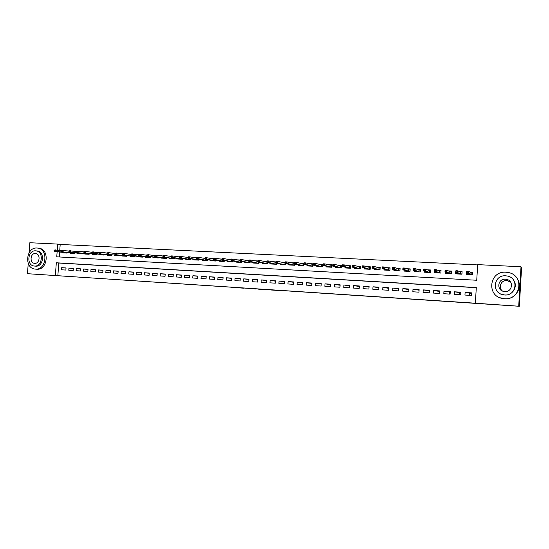 <?xml version="1.0" encoding="UTF-8"?>
<svg xmlns="http://www.w3.org/2000/svg" width="549" height="549" viewBox="0 0 549 549"><rect width="100%" height="100%" fill="white"/><g stroke="black" fill="none" stroke-linecap="round" stroke-linejoin="round"><path stroke-width="0.82" d="M270.932 289.982L281.218 290.661L270.932 289.982M231.493 287.347L243.859 288.198L231.493 287.347M57.144 251.723L56.76 256.829L476.738 280.258L477.678 264.632L521.015 266.752L521.55 268.193L519.327 306.273L27.464 273.697L28.246 263.472M519.327 306.273L475.359 303.213L476.299 287.559L56.314 262.779L55.353 275.536L27.464 273.697M476.292 287.69L58.798 263.033L57.844 275.728L475.359 303.213M57.844 275.728L55.353 275.536M258.023 289.131L269.504 289.893L258.03 289.021M256.06 288.987L249.774 288.486M256.054 289.007L249.761 288.479M130.573 254.276L130.209 254.256L130.573 254.311M138.568 254.695L137.977 254.661L138.561 254.75M146.631 255.113L145.808 255.072L146.624 255.189M154.756 255.539L153.706 255.484L154.749 255.642M162.95 255.971L156.492 255.127L156.376 256.774L166.175 258.208L166.217 257.591M171.219 256.404L164.686 255.559L164.57 257.207L174.198 258.634L174.246 258.003M179.55 256.836L177.862 256.747M187.957 257.275L186.111 257.179M196.432 257.721L194.421 257.618M204.983 258.167L202.801 258.057M213.609 258.62L211.255 258.497M222.304 259.073L219.778 258.943M231.081 259.533L228.37 259.396M239.927 260L237.038 259.849M248.855 260.466L245.787 260.301M257.858 260.94L254.606 260.768M266.944 261.413L263.499 261.235M276.106 261.894L272.469 261.701M285.356 262.374L281.52 262.175M294.683 262.861L290.647 262.655M298.347 264.838L298.306 265.448L303.81 265.737L303.968 263.348L299.864 263.136M307.536 265.311L307.495 265.936L313.04 266.231L313.198 263.836L309.149 263.623M316.8 265.791L316.759 266.43L322.359 266.732L322.517 264.323L318.523 264.11M326.147 266.272L326.106 266.931L331.754 267.233L331.912 264.81L327.986 264.604M335.583 266.759L335.535 267.438L341.231 267.74L341.389 265.311L337.525 265.105M345.095 267.246L345.053 267.946L350.797 268.255L350.955 265.812L347.153 265.613M354.695 267.734L354.647 268.461L360.453 268.77L360.611 266.313L356.871 266.121M364.385 268.228L364.337 268.976L370.191 269.291L370.349 266.821L366.67 266.629M374.157 268.715L374.109 269.497L380.011 269.813L380.169 267.336L376.566 267.15M384.019 269.209L383.971 270.026L389.927 270.348L390.085 267.857L386.551 267.672M393.976 269.703L393.921 270.561L399.933 270.883L400.091 268.379L396.625 268.2M404.016 270.197L403.961 271.096L410.034 271.419L410.185 268.907L406.788 268.729M414.159 270.684L414.097 271.638L420.225 271.968L420.376 269.442L417.055 269.271M424.384 271.172L424.322 272.187L430.505 272.517L430.663 269.978L427.41 269.813M434.712 271.652L434.65 272.736L440.888 273.073L441.046 270.527L437.869 270.355M445.136 272.112L445.067 273.292L451.36 273.628L451.518 271.069L448.423 270.911M455.739 271.295L455.581 273.855L461.942 274.198L462.093 271.625L459.074 271.467M464.955 295.046L471.371 295.444L471.522 292.857L465.106 292.466L464.955 295.046M454.332 294.381L460.693 294.779L460.851 292.205L454.49 291.814L454.332 294.381M443.818 293.722L450.118 294.113L450.269 291.553L443.969 291.169L443.818 293.722M433.394 293.07L439.639 293.461L439.79 290.908L433.552 290.524L433.394 293.07M423.073 292.425L429.256 292.809L429.414 290.27L423.231 289.893L423.073 292.425M412.841 291.78L418.969 292.164L419.127 289.639L412.999 289.261L412.841 291.78M402.705 291.148L408.779 291.526L408.936 289.014L402.863 288.644L402.705 291.148M392.665 290.517L398.677 290.895L398.835 288.39L392.816 288.026L392.665 290.517M382.708 289.899L388.671 290.27L388.829 287.779L382.866 287.408L382.708 289.899M372.846 289.282L378.755 289.652L378.913 287.168L373.004 286.804L372.846 289.282M363.074 288.664L368.928 289.035L369.086 286.564L363.232 286.207L363.074 288.664M353.384 288.06L359.19 288.424L359.348 285.967L353.542 285.61L353.384 288.06M343.784 287.463L349.535 287.82L349.692 285.37L343.942 285.02L343.784 287.463M334.272 286.866L339.968 287.223L340.126 284.787L334.43 284.437L334.272 286.866M324.836 286.276L330.484 286.626L330.649 284.204L324.994 283.854L324.836 286.276M315.49 285.686L321.09 286.043L321.247 283.627L315.648 283.277L315.49 285.686M306.225 285.109L311.77 285.459L311.935 283.051L306.383 282.714L306.225 285.109M297.036 284.533L302.54 284.876L302.698 282.488L297.194 282.145L297.036 284.533M287.93 283.963L293.386 284.307L293.543 281.925L288.088 281.589L287.93 283.963M278.906 283.401L284.313 283.737L284.471 281.363L279.064 281.033L278.906 283.401M269.95 282.838L275.317 283.174L275.474 280.813L270.115 280.484L269.95 282.838M261.077 282.282L266.395 282.618L266.553 280.264L261.235 279.935L261.077 282.282M252.279 281.733L257.55 282.062L257.707 279.722L252.437 279.393L252.279 281.733M243.557 281.184L248.786 281.513L248.944 279.18L243.715 278.858L243.557 281.184M234.91 280.642L240.091 280.971L240.249 278.645L235.068 278.329L234.91 280.642M226.332 280.107L231.472 280.429L231.63 278.117L226.49 277.801L226.332 280.107M217.829 279.578L222.921 279.894L223.079 277.595L217.987 277.279L217.829 279.578M209.395 279.05L214.446 279.366L214.604 277.073L209.553 276.758L209.395 279.05M201.03 278.521L206.04 278.837L206.198 276.552L201.188 276.243L201.03 278.521M192.733 278.007L197.702 278.316L197.86 276.044L192.898 275.735L192.733 278.007M184.512 277.492L189.439 277.801L189.597 275.536L184.67 275.234L184.512 277.492M176.353 276.977L181.239 277.286L181.396 275.028L176.51 274.726L176.353 276.977M168.262 276.47L173.107 276.778L173.264 274.527L168.419 274.232L168.262 276.47M160.233 275.969L165.043 276.271L165.201 274.033L160.39 273.738L160.233 275.969M152.272 275.474L157.041 275.77L157.199 273.546L152.43 273.251L152.272 275.474M144.373 274.98L149.108 275.275L149.266 273.052L144.538 272.764L144.373 274.98M136.543 274.486L141.237 274.781L141.395 272.572L136.701 272.283L136.543 274.486M128.775 273.999L133.428 274.294L133.585 272.091L128.933 271.803L128.775 273.999M121.061 273.519L125.68 273.807L125.838 271.618L121.226 271.33L121.061 273.519M113.417 273.038L118.001 273.327L118.159 271.144L113.574 270.863L113.417 273.038M105.827 272.565L110.376 272.846L110.534 270.678L105.991 270.396L105.827 272.565M98.305 272.091L102.814 272.379L102.972 270.211L98.463 269.936L98.305 272.091M90.839 271.625L95.306 271.906L95.471 269.751L90.997 269.477L90.839 271.625M83.427 271.165L87.867 271.439L88.025 269.291L83.585 269.017L83.427 271.165M76.078 270.705L80.477 270.98L80.641 268.838L76.236 268.564L76.078 270.705M68.783 270.245L73.154 270.52L73.312 268.386L68.941 268.118L68.783 270.245M66.038 267.939L61.701 267.672L61.543 269.792L65.88 270.067L66.038 267.939M477.657 264.913L60.198 244.442L59.752 250.399M59.628 252.039L59.251 256.966M466.753 271.872L466.355 271.851L466.197 274.425L472.614 274.768L472.771 272.187L469.834 272.029M294.731 264.11L294.655 265.249L289.199 264.961L289.241 264.364M285.652 263.664L285.583 264.762L280.175 264.474L280.216 263.891M276.655 263.218L276.586 264.282L271.227 264L271.261 263.424M267.734 262.772L267.665 263.808L262.353 263.52L262.388 262.964M258.895 262.333L258.826 263.335L253.556 263.053L253.59 262.504M250.124 261.894L250.056 262.868L244.833 262.587L244.868 262.045M241.43 261.454L241.361 262.401L236.18 262.127L236.221 261.592M232.81 261.015L232.742 261.942L227.609 261.667L227.643 261.146M224.26 260.583L224.198 261.482L219.099 261.207L219.14 260.7M215.784 260.151L215.723 261.029L210.665 260.761L210.706 260.253M207.378 259.718L207.316 260.583L202.307 260.315L202.341 259.814M199.04 259.293L198.978 260.137L194.01 259.869L194.044 259.375M190.771 258.867L190.709 259.691L185.782 259.43L185.816 258.943M182.57 258.449L182.515 259.252L177.629 258.991L177.663 258.517M174.438 258.03L174.383 258.819L169.531 258.558L169.566 258.085M166.374 257.611L166.313 258.387L161.509 258.133L161.543 257.666M158.373 257.2L158.318 257.961L153.548 257.707L153.583 257.241M150.433 256.788L150.378 257.536L145.65 257.282L145.684 256.829M142.562 256.383L142.507 257.117L137.82 256.863L137.847 256.41M134.752 255.978L134.704 256.699L130.044 256.445L130.079 256.006M127.011 255.573L126.956 256.28L122.338 256.033L122.372 255.594M119.325 255.175L119.27 255.875L114.693 255.628L114.72 255.189M111.701 254.784L111.653 255.463L107.103 255.223L107.137 254.791M104.138 254.386L104.084 255.059L99.575 254.818L99.609 254.393M96.631 253.995L96.583 254.661L92.108 254.42L92.143 253.995M89.185 253.611L89.137 254.262L84.704 254.022L84.731 253.604M81.801 253.226L81.753 253.864L77.347 253.631L77.382 253.219M74.472 252.842L74.424 253.473L70.052 253.24L70.087 252.828M67.198 252.458L67.15 253.082L62.812 252.856L62.847 252.444M469.512 293.296L469.388 295.321M449.597 292.068L449.473 294.079M459.506 292.679L459.389 294.696M521.015 266.752L518.723 306.067M29.063 252.78L29.831 242.727L57.72 244.092L57.268 250.076M60.198 244.442L57.72 244.092M58.798 263.033L56.314 262.779M466.355 271.851L466.739 272.071M465.106 292.466L471.495 293.42M454.49 291.814L460.817 292.761M450.235 292.109L443.969 291.169M439.756 291.464L433.552 290.524M429.38 290.826L423.231 289.893M419.093 290.188L412.999 289.261M408.902 289.556L402.863 288.644M398.8 288.939L392.816 288.026M388.795 288.321L382.866 287.408M378.879 287.71L373.004 286.804M363.232 286.207L369.052 287.086M353.542 285.61L359.314 286.454M343.942 285.02L349.665 285.837M334.43 284.437L340.099 285.219M324.994 283.854L330.622 284.615M315.648 283.277L321.22 284.018M306.383 282.714L311.907 283.428M297.194 282.145L302.677 282.838M288.088 281.589L293.523 282.261M279.064 281.033L284.444 281.692M270.115 280.484L275.454 281.122M261.235 279.935L266.533 280.56M252.437 279.393L257.694 280.011M243.715 278.858L248.923 279.455M235.068 278.329L240.229 278.913M226.49 277.801L231.609 278.377M217.987 277.279L223.066 277.842M209.553 276.758L214.59 277.314M201.188 276.243L206.184 276.785M192.898 275.735L197.846 276.264M184.67 275.234L189.583 275.749M176.51 274.726L181.383 275.241M168.419 274.232L173.251 274.733M160.39 273.738L165.187 274.232M152.43 273.251L157.186 273.738M144.538 272.764L149.253 273.244M136.701 272.283L141.381 272.757M128.933 271.803L133.572 272.27M121.226 271.33L125.831 271.789M113.574 270.863L118.145 271.309M105.991 270.396L110.521 270.842M98.463 269.936L102.958 270.369M90.997 269.477L95.457 269.909M83.585 269.017L88.012 269.442M76.236 268.564L80.628 268.989M68.941 268.118L73.298 268.53M61.701 267.672L66.031 268.084M267.617 289.762L259.478 289.138L267.617 289.762M250.063 288.589L254.544 288.891L250.063 288.589M472.751 272.476L472.428 274.754M467.11 274.473L467.165 273.464M470.184 272.242L472.572 272.366M468.434 274.541L468.455 274.177M467.021 272.729L468.119 272.784L468.18 271.728L467.082 271.666L466.671 273.196L466.787 271.288L468.764 271.391L468.647 273.299L466.671 273.196L468.784 274.363L470.706 274.466L471.241 272.297L471.097 274.685M468.119 272.784L470.905 274.678M468.18 271.728L468.764 271.391L470.816 272.62M466.787 271.288L467.082 271.666M502.417 290.984C497.861 287.628 501.059 279.99 506.782 280.56L510.597 282.062M504.421 298.711C520.857 300.475 524.686 275.426 508.415 272.544L505.986 272.208C489.022 270.684 486.181 296.597 503.097 298.567L504.421 298.711M500.057 297.757L504.531 298.759C515.154 299.864 523.218 287.498 517.391 278.892M513.384 279.88C518.469 285.981 512.739 295.849 504.641 294.998L500.53 293.88M504.538 294.943C516.465 296.192 519.128 278.014 507.317 276.023L505.67 275.811C493.476 274.685 491.321 293.31 503.474 294.827L504.538 294.943M505.471 279.208C497.641 278.467 496.193 290.421 503.989 291.457L504.744 291.54C512.457 292.336 514.118 280.566 506.466 279.338L505.471 279.208M506.995 279.468L506.562 279.441M35.445 269.113C46.459 270.355 48.669 248.944 37.627 248.066L37.051 248.018C25.954 246.933 23.991 268.413 35.136 269.085L35.445 269.113M35.41 269.113L36.735 269.223C47.729 270.465 49.932 249.109 38.91 248.237L37.627 248.066M36.021 250.859L35.637 250.824C27.642 250.028 26.201 265.517 34.223 266.025L34.477 266.045C42.424 266.931 43.995 251.469 36.021 250.859L37.215 251.003C45.176 251.614 43.604 267.034 35.671 266.155L34.395 266.039M35.431 253.528C30.284 253.007 29.337 262.985 34.505 263.321L34.683 263.342C39.809 263.897 40.811 253.926 35.664 253.549L35.431 253.528M462.08 271.872L461.812 274.191M456.542 273.91L456.596 273.018M459.479 271.68L461.956 271.81M456.095 272.153L457.187 272.208L457.248 271.151L456.164 271.096L455.773 272.62L455.89 270.726L457.845 270.822L457.729 272.723L455.773 272.62L458.202 273.8L460.096 273.903L460.632 271.741L460.487 274.116M457.187 272.208L460.302 274.109M457.248 271.151L457.845 270.822L460.213 272.057M455.89 270.726L456.164 271.096M451.504 271.288L451.292 273.628M446.069 273.347L446.117 272.544M448.876 271.124L451.436 271.254M445.28 271.583L446.358 271.638L446.419 270.588L445.342 270.533L444.978 272.043L445.095 270.163L447.03 270.259L446.913 272.146L444.978 272.043L447.709 273.237L449.59 273.34L450.132 271.185L449.981 273.56M446.358 271.638L449.796 273.546M446.419 270.588L447.03 270.259L449.7 271.508M445.095 270.163L445.342 270.533M438.376 270.575L441.019 270.712L440.874 273.073M435.693 272.791L435.741 272.057M434.568 271.014L435.631 271.076L435.7 270.026L434.63 269.971L434.286 271.481L434.403 269.607L436.318 269.703L436.201 271.583L434.286 271.481L437.32 272.681L439.179 272.784L439.722 270.643L439.577 272.997M435.631 271.076L439.385 272.99M435.7 270.026L436.318 269.703L439.296 270.959M434.403 269.607L434.63 269.971M425.42 272.242L425.461 271.563M427.973 270.026L430.649 270.17M423.958 270.458L425.015 270.513L425.077 269.47L424.02 269.415L423.698 270.918L423.814 269.051L425.708 269.154L425.599 271.021L423.698 270.918L427.019 272.132L428.865 272.235L429.407 270.101L429.263 272.448M425.015 270.513L429.071 272.441M425.077 269.47L425.708 269.154L428.982 270.417M423.814 269.051L424.02 269.415M415.236 271.7L415.277 271.069M417.659 269.484L420.369 269.628M413.445 269.902L414.488 269.957L414.557 268.921L413.507 268.866L413.205 270.362L413.322 268.509L415.202 268.605L415.085 270.465L413.205 270.362L418.647 271.686L419.189 269.566L419.045 271.899M414.488 269.957L418.853 271.892M414.557 268.921L415.202 268.605L418.757 269.882M413.322 268.509L413.507 268.866M405.141 271.158L405.183 270.568M407.447 268.948L410.178 269.092M403.035 269.353L404.071 269.408L404.133 268.379L403.096 268.324L402.815 269.813L402.925 267.967L404.791 268.063L404.675 269.916L402.815 269.813L408.518 271.144L409.06 269.037L408.916 271.364M404.071 269.408L408.724 271.35M404.133 268.379L404.791 268.063L408.634 269.346M402.925 267.967L403.096 268.324M395.143 270.623L395.177 270.067M397.325 268.42L400.077 268.564M392.713 268.811L393.743 268.866L393.805 267.837L392.782 267.788L392.514 269.271L392.631 267.432L394.477 267.528L394.36 269.367L392.514 269.271L398.485 270.609L399.027 268.509L398.883 270.822M393.743 268.866L398.691 270.815M393.805 267.837L394.477 267.528L398.601 268.818M392.631 267.432L392.782 267.788M385.233 270.094L385.268 269.566M387.299 267.891L390.071 268.042M382.495 268.269L383.511 268.324L383.579 267.308L382.564 267.253L382.317 268.729L382.433 266.896L384.259 266.992L384.142 268.825L382.317 268.729L388.541 270.081L389.083 267.987L388.939 270.293M383.511 268.324L388.747 270.28M383.579 267.308L384.259 266.992L388.651 268.296M382.433 266.896L382.564 267.253M375.413 269.566L375.447 269.065M377.362 267.377L380.162 267.521M372.373 267.74L373.382 267.788L373.444 266.773L372.435 266.725L372.208 268.193L372.325 266.368L374.137 266.464L374.02 268.289L372.208 268.193L378.686 269.552L379.229 267.473L379.084 269.765M373.382 267.788L378.892 269.758M373.444 266.773L374.137 266.464L378.796 267.782M372.325 266.368L372.435 266.725M365.682 269.051L365.709 268.564M367.514 266.855L370.335 267.006M362.34 267.212L363.342 267.26L363.404 266.251L362.409 266.196L362.196 267.665L362.313 265.846L364.111 265.942L363.994 267.761L362.196 267.665L368.921 269.031L369.463 266.958L369.319 269.243M363.342 267.26L369.127 269.23M363.404 266.251L364.111 265.942L369.031 267.267M362.313 265.846L362.409 266.196M356.033 268.53L356.068 268.07M357.756 266.347L360.597 266.491M352.403 266.684L353.391 266.739L353.453 265.73L352.465 265.682L352.273 267.137L352.389 265.332L354.174 265.428L354.057 267.233L352.273 267.137L359.238 268.516L359.787 266.45L359.643 268.729M353.391 266.739L359.451 268.715M353.453 265.73L354.174 265.428L359.355 266.759M352.389 265.332L352.465 265.682M346.474 268.022L346.501 267.576M348.08 265.84L350.948 265.991M342.555 266.169L343.537 266.217L343.599 265.215L342.617 265.167L342.446 266.622L342.562 264.824L344.326 264.913L344.209 266.711L342.446 266.622L349.644 268.001L350.193 265.949L350.049 268.214M343.537 266.217L349.857 268.2M343.599 265.215L344.326 264.913L349.761 266.251M342.562 264.824L342.617 265.167M336.997 267.514L337.024 267.082M338.493 265.339L341.382 265.49M332.797 265.654L333.765 265.702L333.833 264.707L332.859 264.652L332.701 266.107L332.818 264.316L334.567 264.405L334.451 266.196L332.701 266.107L340.14 267.493L340.25 265.75L340.689 265.448L340.538 267.706M333.765 265.702L340.346 267.692M333.833 264.707L334.567 264.405L340.25 265.75M327.602 267.013L327.629 266.594M328.995 264.838L331.898 264.989M323.121 265.14L324.088 265.194L324.15 264.199L323.189 264.151L323.052 265.592L323.169 263.808L324.898 263.897L324.782 265.682L323.052 265.592L330.711 266.992L331.26 264.954L331.116 267.198M324.088 265.194L330.923 267.191M324.15 264.199L324.898 263.897L330.827 265.256M323.169 263.808L323.189 264.151M318.29 266.512L318.317 266.114M319.6 264.344L322.503 264.494M313.541 264.639L314.495 264.687L314.556 263.698L313.603 263.65L313.486 265.085L313.603 263.314L315.318 263.403L315.201 265.181L313.486 265.085L321.371 266.491L321.92 264.467L321.776 266.697M314.495 264.687L321.577 266.69M314.556 263.698L315.318 263.403L321.488 264.769M309.06 266.018L309.087 265.627M310.247 263.856L313.191 264.007M304.043 264.138L304.99 264.186L305.052 263.204L304.105 263.156L304.002 264.584L304.119 262.82L305.82 262.909L305.704 264.673L304.002 264.584L312.113 265.997L312.223 264.282L312.662 263.98L312.511 266.203M304.99 264.186L312.319 266.196M305.052 263.204L305.82 262.909L312.223 264.282M299.912 265.531L299.939 265.153M300.989 263.369L303.954 263.527M294.696 262.662L294.628 263.644L295.568 263.692L295.63 262.71L294.724 262.326L296.412 262.415L296.295 264.179L294.607 264.09L301.284 265.421L302.931 265.51L303.041 263.794L303.48 263.499L303.336 265.716M295.568 263.692L303.137 265.702M295.63 262.71L296.412 262.415L303.041 263.794M294.607 264.09L294.628 263.644M290.84 265.043L290.867 264.68M291.821 262.889L294.669 263.04M285.363 262.175L285.302 263.149L286.228 263.197L286.297 262.223L285.411 261.846L287.079 261.928L286.962 263.685L285.295 263.595L292.198 264.934L293.825 265.023L293.941 263.321L294.381 263.026L294.23 265.229M286.228 263.197L294.038 265.215M286.297 262.223L287.079 261.928L293.941 263.321M285.295 263.595L285.302 263.149M281.85 264.563L281.87 264.206M282.728 262.415L285.343 262.552L284.917 262.841L285.013 264.735M285.295 263.451L285.212 264.748M276.065 263.108L284.807 264.543L276.065 263.108L276.058 262.662L276.977 262.71L277.039 261.743L276.12 261.695L276.058 262.662M276.12 261.695L277.835 261.448L284.917 262.841M277.039 261.743L277.835 261.448L277.719 263.197L276.977 262.71M272.928 264.09L272.956 263.74M273.718 261.942L276.092 262.065M276.339 263.156L276.264 264.268M266.958 261.214L266.889 262.182L267.802 262.23L267.871 261.262L267.034 260.885L268.674 260.974L268.557 262.71L266.917 262.621L274.26 263.98L275.859 264.062L276.078 262.305M267.802 262.23L276.072 264.254M267.871 261.262L268.674 260.974L275.975 262.374M266.917 262.621L266.889 262.182M264.09 263.616L264.11 263.273M264.783 261.475L266.931 261.585M267.466 262.724L267.397 263.794M257.872 260.741L257.804 261.701L258.709 261.749L258.778 260.789L257.961 260.411L259.588 260.501L259.471 262.23L257.845 262.141L265.4 263.506L266.992 263.589L267.054 262.648M258.709 261.749L267.198 263.781M258.778 260.789L259.588 260.501L266.91 261.873M257.845 262.141L257.804 261.701M255.923 261.008L257.845 261.111M258.675 262.292L258.6 263.321M248.869 260.267L248.8 261.228L249.699 261.276L249.761 260.315L248.972 259.945L250.584 260.027L250.468 261.749L248.855 261.667L256.623 263.04L258.195 263.122L258.256 262.216M249.699 261.276L258.407 263.314M249.761 260.315L250.584 260.027L257.831 261.358M248.855 261.667L248.8 261.228M247.139 260.549L248.841 260.638M249.953 261.859L249.884 262.854M239.94 259.801L239.872 260.754L240.764 260.802L240.833 259.849L240.064 259.485L241.663 259.567L241.539 261.283L239.947 261.194L247.915 262.573L249.479 262.655L249.534 261.784M240.764 260.802L249.685 262.847M240.833 259.849L241.663 259.567L248.827 260.85M239.947 261.194L239.872 260.754M238.431 260.089L239.913 260.171M241.306 261.427L241.237 262.395M231.095 259.341L231.026 260.288L231.904 260.336L231.973 259.389L231.225 259.025L232.81 259.107L232.694 260.809L231.108 260.727L239.282 262.113L240.833 262.196L240.887 261.358M231.904 260.336L241.038 262.381M231.973 259.389L232.81 259.107L239.906 260.35M231.108 260.727L231.026 260.288M229.791 259.636L231.067 259.704M232.728 261.001L232.666 261.935M222.318 258.881L222.256 259.828L223.127 259.869L223.196 258.929L222.318 258.881L222.469 258.565L224.04 258.648L223.923 260.35L222.352 260.267L230.724 261.653L232.254 261.736L232.309 260.933M223.127 259.869L232.467 261.928M223.196 258.929L224.04 258.648L231.054 259.855M222.352 260.267L222.256 259.828M221.233 259.19L222.297 259.245M224.225 260.576L224.164 261.482M213.623 258.428L213.554 259.368L214.419 259.416L214.487 258.469L213.623 258.428L213.787 258.112L215.345 258.195L215.222 259.89L213.671 259.807L222.228 261.2L223.752 261.283L223.807 260.507M214.419 259.416L223.965 261.468M214.487 258.469L215.345 258.195L222.283 259.368M213.671 259.807L213.554 259.368M212.738 258.744L213.595 258.792M204.997 257.975L204.935 258.915L205.793 258.956L205.854 258.023L204.997 257.975L205.175 257.666L206.719 257.749L206.602 259.43L205.058 259.348L213.815 260.754L215.325 260.83L215.373 260.082M205.793 258.956L215.531 261.022M205.854 258.023L206.719 257.749L213.588 258.888M205.058 259.348L204.935 258.915M204.4 258.318L204.976 258.339M196.446 257.529L196.384 258.462L197.235 258.51L197.304 257.577L196.446 257.529L196.638 257.22L198.168 257.303L198.052 258.977L196.521 258.895L205.463 260.308L206.959 260.384L207.014 259.663M197.235 258.51L207.172 260.569M197.304 257.577L198.168 257.303L204.969 258.407M196.521 258.895L196.384 258.462M187.971 257.09L187.909 258.016L188.753 258.057L188.815 257.131L187.971 257.09L188.177 256.781L189.693 256.857L189.577 258.531L188.06 258.449L197.187 259.862L198.669 259.945L198.717 259.245M188.753 258.057L198.882 260.13M188.815 257.131L189.693 256.857L196.418 257.934M188.06 258.449L187.909 258.016M179.564 256.651L179.502 257.57L180.34 257.618L180.401 256.692L179.564 256.651L179.784 256.342L187.943 257.447M180.401 256.692L181.287 256.424L181.17 258.085L179.667 258.003L188.973 259.423L190.448 259.505L190.496 258.826M180.34 257.618L190.654 259.691M179.667 258.003L179.502 257.57M171.233 256.211L171.164 257.131L171.995 257.179L172.063 256.253L171.233 256.211L171.46 255.909L172.956 255.985L172.839 257.646L171.343 257.563L180.827 258.991L182.289 259.066L182.337 258.414M171.995 257.179L182.501 259.252M172.063 256.253L172.956 255.985L179.544 257.007M171.343 257.563L171.164 257.131M163.726 256.74L163.787 255.82L162.964 255.779L162.902 256.699L164.57 257.207L163.094 257.131L174.383 258.799M162.964 255.779L163.787 255.82M163.094 257.131L162.902 256.699M155.518 256.308L155.587 255.395L154.77 255.354L154.701 256.266L156.376 256.774L154.907 256.692L166.32 258.332M154.77 255.354L155.587 255.395M154.907 256.692L154.701 256.266M146.645 254.928L146.576 255.834L147.386 255.882L147.455 254.969L146.645 254.928L148.367 254.709L148.244 256.342L146.789 256.266L156.788 257.707L158.215 257.783L158.256 257.186M147.386 255.882L158.325 257.879M147.455 254.969L148.367 254.709L154.749 255.656M146.789 256.266L146.576 255.834M138.581 254.51L138.513 255.415L139.316 255.457L139.384 254.551L138.581 254.51L140.304 254.29L140.187 255.916L138.739 255.841L148.903 257.289L150.316 257.364L150.357 256.781M139.316 255.457L150.392 257.426M139.384 254.551L140.304 254.29L146.624 255.216M138.739 255.841L138.513 255.415M130.587 254.091L130.518 254.99L131.314 255.031L131.383 254.132L130.587 254.091L132.309 253.871L132.192 255.491L130.758 255.415L141.079 256.87L142.486 256.946L142.527 256.376M131.314 255.031L142.52 256.973M131.383 254.132L138.561 254.777M130.758 255.415L130.518 254.99M122.839 254.997L134.711 256.527L122.839 254.997L122.592 254.571L123.381 254.612L123.45 253.713L122.66 253.672L122.592 254.571M122.66 253.672L124.383 253.46L130.566 254.345M123.45 253.713L124.383 253.46L124.259 255.072L123.381 254.612M114.988 254.585L126.97 256.115L114.988 254.585L114.727 254.16L115.51 254.201L115.578 253.302L114.796 253.261L114.727 254.16M114.796 253.261L116.518 253.048L122.64 253.913M115.578 253.302L116.518 253.048L116.395 254.654L115.51 254.201M107.199 254.173L119.284 255.704L107.199 254.173L106.925 253.748L107.707 253.789L107.769 252.897L106.993 252.856L106.925 253.748M106.993 252.856L108.716 252.643L114.775 253.487M107.769 252.897L108.716 252.643L108.599 254.242L107.707 253.789M99.472 253.762L111.66 255.299L99.472 253.762L99.191 253.343L99.959 253.377L100.028 252.492L99.252 252.451L99.191 253.343M99.252 252.451L100.975 252.238L106.98 253.068M100.028 252.492L100.975 252.238L100.858 253.837L99.959 253.377M91.58 252.053L91.518 252.938L92.28 252.972L92.349 252.094L91.58 252.053L93.303 251.84L93.186 253.425L91.807 253.357L104.097 254.894M92.28 252.972L104.097 254.88M92.349 252.094L99.239 252.65M91.807 253.357L91.518 252.938M84.21 252.952L96.597 254.496L84.21 252.952L83.901 252.533L84.663 252.574L84.724 251.696L83.97 251.655L83.901 252.533M83.97 251.655L85.692 251.442L91.566 252.238M84.724 251.696L85.692 251.442L85.569 253.027L84.663 252.574M76.668 252.554L89.151 254.098L76.668 252.554L76.352 252.135L77.1 252.176L77.169 251.298L76.414 251.257L76.352 252.135M76.414 251.257L83.956 251.826M77.169 251.298L78.136 251.051L78.02 252.622L77.1 252.176M68.927 250.866L68.858 251.744L69.606 251.778L69.668 250.907L68.927 250.866L70.643 250.66L70.526 252.231L69.181 252.156L81.767 253.7M69.606 251.778L81.767 253.679M69.668 250.907L76.407 251.421M69.181 252.156L68.858 251.744M61.763 251.765L74.438 253.309L61.763 251.765L61.426 251.346L62.167 251.387L62.229 250.516L61.495 250.481L61.426 251.346M61.495 250.481L68.913 251.023M62.229 250.516L63.21 250.269L63.094 251.833L62.167 251.387M54.118 250.097L54.056 250.962L54.79 250.996L54.852 250.131L54.118 250.097L55.84 249.891L55.717 251.449L54.399 251.373L67.163 252.924M54.79 250.996L67.163 252.897M54.852 250.131L61.481 250.625M54.399 251.373L54.056 250.962M507.743 280.683L506.466 279.338"/></g></svg>
